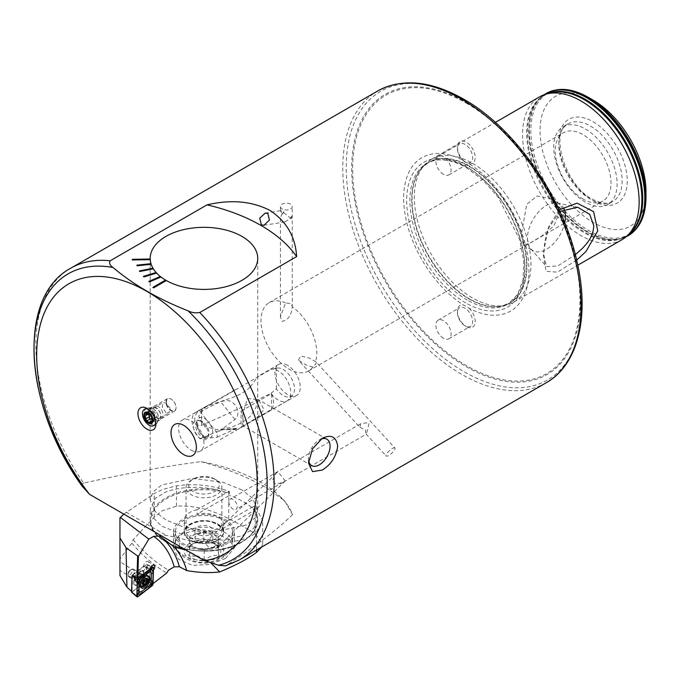 <?xml version="1.0" encoding="UTF-8"?>
<svg xmlns="http://www.w3.org/2000/svg" width="680" height="680" viewBox="0 0 680 680"><rect width="100%" height="100%" fill="white"/><g stroke="black" fill="none" stroke-linecap="round" stroke-linejoin="round"><path stroke-width="0.51" stroke-dasharray="3.4 2.55" d="M576.674 260.134L557.379 272.17L546.031 271.277L543.201 253.87L548.428 227.273L559.104 209.899M559.818 211.446L548.505 228.37C544.561 239.751 544.178 246.058 543.796 254.72L546.448 266.56L557.719 265.982L575.331 254.702M282.157 213.341L280.423 218.144L282.157 221.552L284.894 221.969L290.522 218.169L282.157 211.268L280.423 210.876L282.157 213.341L283.662 211.658L282.837 214.047L282.157 213.341M290.522 204.153A5.916 3.417 0 0 0 284.078 203.405A5.916 3.417 0 0 0 280.423 206.567A5.916 3.417 0 0 0 282.157 208.981A5.916 3.417 0 0 0 288.6 209.72A5.916 3.417 0 0 0 292.255 206.567A5.916 3.417 0 0 0 290.522 204.153M285.549 302.914A39.431 22.763 -120 0 0 269.161 302.659A39.431 22.763 -120 0 0 260.993 320.705A39.431 22.763 -120 0 0 288.873 368.993A39.431 22.763 -120 0 0 308.584 370.949A39.431 22.763 -120 0 0 312.808 367.132C316.115 364.319 317.016 362.5 315.512 361.675A39.431 22.763 -120 0 0 316.752 352.903A39.431 22.763 -120 0 0 292.196 306.756C291.567 315.146 288.218 320.025 282.157 321.394L280.423 316.897L285.549 302.914L290.522 303.654L292.255 306.255L292.255 206.567M394.893 448.001A5.916 1.734 137.5 0 0 392.232 448.562A5.916 1.734 137.5 0 0 387.549 452.625A5.916 1.734 137.5 0 0 386.172 455.991A5.916 1.734 137.5 0 0 388.832 455.421A5.916 1.734 137.5 0 0 393.524 451.358A5.916 1.734 137.5 0 0 394.893 448.001L316.064 361.955L309.315 358.062L300.798 355.988L298.367 360.145L359.975 427.388L360.519 423.852L365.678 422.875L369.078 423.291L366.435 434.095L365.678 432.531L365.678 430.151L359.975 427.388M312.808 367.132L305.915 364.922L298.367 360.145M165.945 412.607L162.273 407.277L163.098 402.585L165.945 402.942L170 408.043L169.014 412.828L165.945 412.607M156.494 418.064A5.916 3.417 60 0 1 152.626 412.853A5.916 3.417 60 0 1 153.535 408.111A5.916 3.417 60 0 1 156.494 408.408A5.916 3.417 60 0 1 160.352 413.618A5.916 3.417 60 0 1 159.452 418.353A5.916 3.417 60 0 1 156.494 418.064M155.805 419.773A7.531 4.344 60 0 1 150.883 413.142A7.531 4.344 60 0 1 152.04 407.107A7.531 4.344 60 0 1 155.805 407.481A7.531 4.344 60 0 1 160.726 414.12A7.531 4.344 60 0 1 159.57 420.147A7.531 4.344 60 0 1 155.805 419.773M153.272 421.234A7.531 4.344 60 0 1 148.351 414.604A7.531 4.344 60 0 1 149.506 408.57A7.531 4.344 60 0 1 151.368 408.255A7.531 4.344 60 0 1 153.272 408.944A7.531 4.344 60 0 1 158.244 420.155A7.531 4.344 60 0 1 157.037 421.608A7.531 4.344 60 0 1 153.272 421.234M285.209 480.93L278.086 471.877L277.601 472.013L276.139 473.314L272.161 480.777L275.961 484.33L282.957 482.29L366.435 434.095M233.044 499.452A5.916 3.417 -120 0 0 230.087 499.154A5.916 3.417 -120 0 0 229.185 503.897A5.916 3.417 -120 0 0 233.044 509.108A5.916 3.417 -120 0 0 236.002 509.396A5.916 3.417 -120 0 0 236.912 504.662A5.916 3.417 -120 0 0 233.044 499.452M217.285 547.332L218 546.847L214.013 542.657L205.581 542.665L204.867 543.159L208.853 547.34L217.285 547.332M247.393 398.463L258.459 399.695L264.036 409.522L255.654 419.118L243.227 426.088L242.769 414.511L247.393 398.463M308.661 460.564A15.232 8.797 -60 0 1 308.516 458.626A15.232 8.797 -60 0 1 319.286 439.969A15.232 8.797 -60 0 1 320.697 439.263M319.286 439.969L322.295 438.235M287.606 365.339A17.927 10.345 -120 0 0 278.647 364.454A17.927 10.345 -120 0 0 275.893 378.811A17.927 10.345 -120 0 0 287.606 394.604A17.927 10.345 -120 0 0 296.565 395.497A17.927 10.345 -120 0 0 299.31 381.131A17.927 10.345 -120 0 0 287.606 365.339M165.537 280.083A53.771 31.042 0 0 0 165.563 280.092L152.889 287.411M160.327 276.497A53.771 31.042 0 0 0 160.344 276.522L148.801 281.426M156.119 272.501L156.119 272.527A53.771 31.042 0 0 0 156.119 272.527L143.42 276.377M152.975 268.218A53.771 31.042 0 0 1 152.957 268.192L139.425 270.929M150.994 263.653L150.994 263.687A53.771 31.042 0 0 0 150.994 263.687L136.884 265.183M150.212 259.029A53.771 31.042 0 0 1 150.203 259.003L132.294 259.352M241.978 489.974L223.023 482.281L192.465 478.397L161.627 484.993L152.906 492.108L150.195 500.055L155.448 511.793L165.945 519.971L184.9 527.654L215.466 531.548L246.296 524.952L255.017 517.837L257.728 509.889L252.484 498.151L241.978 489.974M266.016 487.56L284.478 500.692L292.545 514.59A112.914 54.188 7.2 0 0 279.633 496.094A112.914 54.188 7.2 0 0 260.993 482.477A112.914 54.188 7.2 0 0 200.846 461.644C225.548 468.223 247.265 476.858 266.016 487.56M443.488 174.369A10.752 6.205 60 0 1 436.458 164.892A10.752 6.205 60 0 1 438.107 156.281A10.752 6.205 60 0 1 443.488 156.808A10.752 6.205 60 0 1 450.508 166.285A10.752 6.205 60 0 1 448.86 174.905A10.752 6.205 60 0 1 443.488 174.369M465.026 161.933A10.752 6.205 60 0 1 457.427 148.758A10.752 6.205 60 0 1 459.654 143.837A10.752 6.205 60 0 1 465.026 144.373A10.752 6.205 60 0 1 472.056 153.85A10.752 6.205 60 0 1 470.407 162.46A10.752 6.205 60 0 1 465.026 161.933L469.175 163.769A88.587 51.145 60 0 1 528.938 270.538A88.587 51.145 60 0 1 469.175 308.286L463.42 304.963A88.587 51.145 60 0 1 403.656 198.203A88.587 51.145 60 0 1 463.42 160.454L466.225 162.622M469.175 163.769A12.546 7.242 -120 0 0 475.048 155.788A12.546 7.242 -120 0 0 466.293 142.18A12.546 7.242 -120 0 0 457.427 147.296A12.546 7.242 -120 0 0 463.42 160.454M443.488 338.266A10.752 6.205 60 0 1 436.458 328.788A10.752 6.205 60 0 1 438.107 320.178A10.752 6.205 60 0 1 443.488 320.705A10.752 6.205 60 0 1 450.508 330.183A10.752 6.205 60 0 1 448.86 338.801A10.752 6.205 60 0 1 443.488 338.266M469.175 308.286A12.546 7.242 60 0 1 475.048 323.051A12.546 7.242 60 0 1 466.293 326.561L465.026 325.83A10.752 6.205 60 0 1 457.427 312.655A10.752 6.205 60 0 1 459.654 307.734A10.752 6.205 60 0 1 465.026 308.269A10.752 6.205 60 0 1 472.056 317.747A10.752 6.205 60 0 1 470.407 326.366A10.752 6.205 60 0 1 465.026 325.83L466.293 326.561A12.546 7.242 60 0 1 457.427 311.194A12.546 7.242 60 0 1 463.42 304.963M564.009 208.862A26.885 15.521 120 0 0 559.878 204.085A26.885 15.521 120 0 0 557.082 203.04A26.885 15.521 120 0 0 537.523 213.129A26.885 15.521 120 0 0 527.425 238.349A26.885 15.521 120 0 0 530.689 248.761A26.885 15.521 120 0 0 532.992 250.648A26.885 15.521 120 0 0 564.723 222.81M521.296 234.804L523.413 245.123L529.312 243.449L541.51 236.215L553.885 225.887L559.317 212.857L556.801 204.578L550.29 198.56L537.081 195.993L526.736 204.289L521.296 234.804M646 191.785A74.919 43.257 60 0 1 593.028 222.369A74.919 43.257 60 0 1 540.056 130.619A74.919 43.257 60 0 1 593.028 100.036M585.42 202.172A44.803 25.866 60 0 1 556.155 162.69A44.803 25.866 60 0 1 563.023 126.786A44.803 25.866 60 0 1 585.42 129.005A44.803 25.866 60 0 1 614.694 168.487A44.803 25.866 60 0 1 607.827 204.391A44.803 25.866 60 0 1 585.42 202.172M583.134 199.104A39.431 22.763 60 0 1 557.379 164.356A39.431 22.763 60 0 1 563.423 132.761A39.431 22.763 60 0 1 583.134 134.716A39.431 22.763 60 0 1 608.898 169.464A39.431 22.763 60 0 1 602.854 201.059A39.431 22.763 60 0 1 583.134 199.104M472.634 163.395A82.441 47.6 60 0 1 526.49 236.045A82.441 47.6 60 0 1 513.851 302.107A82.441 47.6 60 0 1 505.3 305.328A82.441 47.6 60 0 1 472.634 298.027A82.441 47.6 60 0 1 421.141 232.543A82.441 47.6 60 0 1 424.346 165.112A82.441 47.6 60 0 1 431.409 159.316A82.441 47.6 60 0 1 472.634 163.395M622.081 239.624A82.441 47.6 60 0 1 580.865 235.543A82.441 47.6 60 0 1 527 162.894A82.441 47.6 60 0 1 539.639 96.823M225.344 565.879L226.296 565.462A168.47 97.266 -120 0 0 239.215 560.005M250.452 386.793L257.728 376.644L257.728 395.003L256.037 407.422L250.452 416.058C245.642 420.699 239.156 424.447 230.979 427.295L217.787 429.76L204.663 426.53L198.636 416.16L205.81 406.504L230.979 398.029C239.156 395.344 245.642 391.595 250.452 386.793M292.545 514.59C277.67 529.278 255.587 546.244 226.296 565.462M70.746 268.2A168.47 97.266 -120 0 0 83.674 483.123C128.749 473.008 167.807 465.851 200.846 461.644M83.674 483.123C81.396 483.973 81.047 485.197 82.62 486.778M291.609 216.248L290.522 218.169L291.108 218.824L291.609 216.248A5.916 4.378 81.1 0 1 291.108 218.824M282.837 214.047A5.916 4.378 81.1 0 1 283.662 211.658M191.293 450.211A17.927 10.345 -120 0 0 200.251 451.103A17.927 10.345 -120 0 0 202.997 436.738A17.927 10.345 -120 0 0 191.293 420.945A17.927 10.345 -120 0 0 182.325 420.061A17.927 10.345 -120 0 0 179.579 434.418A17.927 10.345 -120 0 0 191.293 450.211M271.031 393.329L276.361 388.841A15.912 9.188 -120 0 0 283.22 395.497A15.912 9.188 -120 0 0 292.545 395.165A15.912 9.188 -120 0 0 293.165 382.151A15.912 9.188 -120 0 0 283.22 369.512A15.912 9.188 -120 0 0 276.922 368.101A15.912 9.188 -120 0 0 276.361 368.245L271.031 369.3L201.552 409.522C192.499 412.786 192.482 427.082 201.552 425.349C219.997 417.384 243.159 406.716 271.031 393.329A17.833 10.293 -120 0 0 278.154 399.993A17.833 10.293 -120 0 0 287.07 400.868A17.833 10.293 -120 0 0 288.6 399.619A17.833 10.293 -120 0 0 289.289 385.033A17.833 10.293 -120 0 0 278.154 370.872A17.833 10.293 -120 0 0 271.091 369.291A17.833 10.293 -120 0 0 271.031 369.3M200.846 421.277A10.752 6.205 -120 0 0 198.135 420.291A10.752 6.205 -120 0 0 193.367 427.337A10.752 6.205 -120 0 0 200.846 438.838A10.752 6.205 -120 0 0 203.77 439.85L205.47 439.705A10.752 6.205 -120 0 0 207.952 437.291A10.752 6.205 -120 0 0 205.47 425.748L203.77 423.64A10.752 6.205 -120 0 0 200.846 421.277M200.056 411.655L217.115 432.879L234.949 419.483C241.859 413.746 235.603 400.724 226.967 400.426L220.55 401.565L200.056 411.655A17.833 10.293 -120 0 0 195.738 412.42A17.833 10.293 -120 0 0 200.056 438.77L217.115 437.248A17.833 10.293 -120 0 0 217.115 432.879M217.115 437.248L236.776 428.281L237.286 429.615L223.346 429.479L220.55 430.125L200.056 438.77M241.085 411.128L271.499 393.567A17.833 10.293 60 0 1 271.499 409.411L241.085 426.964A17.833 10.293 -120 0 0 241.085 411.128L241.085 426.964M205.47 439.705L203.77 439.85M203.77 423.64L205.47 425.748M276.361 388.841L276.361 368.245M271.499 409.411L271.499 393.567M147.815 413.296L147.815 413.296A1.198 0.697 60 0 1 148.002 412.326A1.198 0.697 60 0 1 148.52 412.344A2.099 1.216 -120 0 0 149.421 412.369A2.099 1.216 -120 0 0 149.838 411.12A1.198 0.697 60 0 1 150.076 410.405A1.198 0.697 60 0 1 151.359 411.273A2.099 1.216 -120 0 0 153.51 412.837A1.198 0.697 60 0 1 154.564 413.431A1.198 0.697 60 0 1 154.819 414.757A2.099 1.216 -120 0 0 154.802 416.109A2.099 1.216 -120 0 0 155.652 417.546A1.198 0.697 60 0 1 155.95 419.33A1.198 0.697 60 0 1 155.431 419.313A2.099 1.216 -120 0 0 154.53 419.288A2.099 1.216 -120 0 0 154.113 420.537A1.198 0.697 60 0 1 153.875 421.251A1.198 0.697 60 0 1 152.592 420.401M162.749 412.794A7.165 4.139 -120 0 0 154.479 406.113A7.165 4.139 -120 0 0 153.493 407.159A7.165 4.139 -120 0 0 153.374 411.859A7.165 4.139 -120 0 0 160.25 418.872A7.165 4.139 -120 0 0 161.644 418.531A7.165 4.139 -120 0 0 162.749 412.794M166.303 404.396A7.165 4.139 -120 0 0 174.573 411.069A7.165 4.139 -120 0 0 176.06 407.787A7.165 4.139 -120 0 0 175.678 405.331A7.165 4.139 -120 0 0 170.986 399.007A7.165 4.139 -120 0 0 167.407 398.65A7.165 4.139 -120 0 0 166.303 404.396M166.795 404.269A6.808 3.935 -120 0 0 172.176 410.712A6.808 3.935 -120 0 0 176.06 407.499A6.808 3.935 -120 0 0 175.695 405.161A6.808 3.935 -120 0 0 171.241 399.151A6.808 3.935 -120 0 0 166.795 404.269M155.762 421.931A9.409 5.431 -120 0 0 155.278 418.098A9.409 5.431 -120 0 0 148.589 409.513M146.26 408.272A9.409 5.431 -120 0 0 144.815 415.803A9.409 5.431 -120 0 0 155.669 424.575M155.907 424.422A9.409 5.431 -120 0 0 157.182 422.756A9.409 5.431 -120 0 0 157.114 417.036A9.409 5.431 -120 0 0 148.589 407.873A9.409 5.431 -120 0 0 146.506 408.144M196.613 533.774A14.34 8.279 180 0 1 210.953 533.656L218.178 535.985L218.416 545.538L204.204 550.443L196.979 548.114A14.34 8.279 180 0 1 189.626 541A14.34 8.279 180 0 1 196.613 533.774L203.719 531.327L210.953 533.656A14.34 8.279 180 0 1 218.297 540.762A14.34 8.279 180 0 1 211.31 547.986A14.34 8.279 180 0 1 196.979 548.114L189.745 545.785L189.507 536.222L196.613 533.774M199.597 542.759A8.959 5.176 180 0 1 194.998 538.245A8.959 5.176 180 0 1 208.327 533.723A8.959 5.176 180 0 1 212.925 538.245A8.959 5.176 180 0 1 199.597 542.759M199.597 535.16A8.959 5.176 180 0 1 194.998 530.638A8.959 5.176 180 0 1 208.327 526.125A8.959 5.176 180 0 1 212.925 530.638A8.959 5.176 180 0 1 199.597 535.16M211.386 477.598A15.232 8.797 180 0 1 214.736 479.052A15.232 8.797 180 0 1 216.112 490.577A15.232 8.797 180 0 1 196.537 492.958A15.232 8.797 180 0 1 193.188 479.052A15.232 8.797 180 0 1 211.386 477.598M212.695 478.431A17.927 10.345 180 0 1 216.639 480.156A17.927 10.345 180 0 1 221.884 487.466A17.927 10.345 180 0 1 195.228 496.502A17.927 10.345 180 0 1 186.04 487.466A17.927 10.345 180 0 1 191.293 480.156A17.927 10.345 180 0 1 212.695 478.431M217.94 517.641A28.679 16.558 180 0 1 232.636 532.1A28.679 16.558 180 0 1 189.992 546.558A28.679 16.558 180 0 1 175.287 532.1A28.679 16.558 180 0 1 217.94 517.641M217.94 529.354A28.679 16.558 180 0 1 232.636 543.813A28.679 16.558 180 0 1 231.795 547.791A28.679 16.558 180 0 1 189.992 558.263A28.679 16.558 180 0 1 176.129 547.791A28.679 16.558 180 0 1 175.287 543.813A28.679 16.558 180 0 1 217.94 529.354M213.571 541.187A19.712 11.382 180 0 1 221.178 556.673A19.712 11.382 180 0 1 194.352 561.068A19.712 11.382 180 0 1 186.745 545.581A19.712 11.382 180 0 1 213.571 541.187M189.507 546.227L189.745 555.789L196.979 556.308L204.204 560.447C208.905 556.469 213.639 554.829 218.416 555.543L218.178 545.989L210.953 541.85L203.719 541.331L193.502 543.405L189.507 546.227L189.507 536.222M195.755 559.623A16.847 9.724 180 0 1 192.049 544.246A16.847 9.724 180 0 1 212.168 542.631A16.847 9.724 180 0 1 215.874 544.246A16.847 9.724 180 0 1 217.405 556.988A16.847 9.724 180 0 1 195.755 559.623M189.745 545.785L189.745 555.789M204.204 550.443L204.204 560.447M218.416 545.538L218.416 555.543M218.178 535.985L218.178 545.989M203.719 531.327L203.719 541.331M146.072 567.468A3.587 1.998 121.7 0 0 148.461 564.366A3.587 1.998 121.7 0 0 148.044 561.544A3.587 1.998 121.7 0 0 146.251 561.714A3.587 1.998 121.7 0 0 143.862 564.817A3.587 1.998 121.7 0 0 144.279 567.638A3.587 1.998 121.7 0 0 146.072 567.468M153.442 570.095A3.587 1.998 -58.3 0 1 153.144 570.427L147.024 567.188A3.587 1.998 121.7 0 1 146.379 567.656A3.587 1.998 121.7 0 1 144.585 567.825A3.587 1.998 121.7 0 1 143.947 565.998L132.575 574.787M138.431 581.442A4.837 2.694 121.7 0 0 141.967 575.713A4.837 2.694 121.7 0 0 138.898 573.554A4.837 2.694 121.7 0 0 138.669 573.682A4.837 2.694 121.7 0 0 135.124 579.666A4.837 2.694 121.7 0 0 138.431 581.442M137.641 579.998A3.672 2.049 121.7 0 0 140.089 576.818A3.672 2.049 121.7 0 0 139.663 573.928A3.672 2.049 121.7 0 0 137.998 574.013A3.672 2.049 121.7 0 0 137.819 574.107A3.672 2.049 121.7 0 0 135.133 578.654A3.672 2.049 121.7 0 0 135.796 580.176A3.672 2.049 121.7 0 0 137.641 579.998M119.96 569.083L119.96 563.074L119.96 570.401L135.796 580.176M139.663 573.928L119.96 561.756L119.96 563.074M133.773 583.177A3.587 1.998 121.7 0 0 134.428 584.766A3.587 1.998 121.7 0 0 136.221 584.587A3.587 1.998 121.7 0 0 136.663 584.29L140.998 580.941A3.587 1.998 121.7 0 0 143.174 576.904L143.327 571.939A3.587 1.998 121.7 0 0 142.681 570.358A3.587 1.998 121.7 0 0 140.445 570.826L136.111 574.175A3.587 1.998 121.7 0 0 133.926 578.221L133.773 583.177L134.53 583.644A3.587 1.998 -58.3 0 0 135.184 585.233L134.428 584.766M136.663 584.29L137.419 584.758A3.587 1.998 -58.3 0 1 136.977 585.055A3.587 1.998 -58.3 0 1 135.184 585.233M197.098 509.728A19.712 11.382 0 0 0 190.026 512.346A19.712 11.382 0 0 0 184.246 520.395A19.712 11.382 0 0 0 196.418 530.91A19.712 11.382 0 0 0 217.906 528.445A19.712 11.382 0 0 0 222.445 524.356L252.076 507.229L256.292 512.669L257.728 518.814L253.547 528.538L241.978 535.848L223.023 540.064L192.465 538.365L161.627 526.125L152.906 517.42L150.195 508.98L155.448 498.202L165.945 491.946C180.285 486.736 197.081 485.954 216.325 489.6L226.729 492.6L197.098 509.728L197.098 514.114A19.712 11.382 0 0 1 223.677 524.781A19.712 11.382 0 0 1 222.445 528.751L222.445 524.356M217.906 540.149A19.712 11.382 0 0 0 223.677 532.1A19.712 11.382 0 0 0 211.506 521.586A19.712 11.382 0 0 0 190.026 524.05A19.712 11.382 0 0 0 184.246 532.1A19.712 11.382 0 0 0 196.418 542.615A19.712 11.382 0 0 0 217.906 540.149M225.505 544.544A30.464 17.587 0 0 0 234.43 532.1A30.464 17.587 0 0 0 215.619 515.848A30.464 17.587 0 0 0 182.418 519.664A30.464 17.587 0 0 0 173.494 532.1A30.464 17.587 0 0 0 192.304 548.352A30.464 17.587 0 0 0 225.505 544.544M225.505 558.501L234.43 547.885L229.313 539.767L215.585 532.882L198.042 529.941L182.418 533.63L175.797 539.894L173.494 547.885L178.611 559.283L192.329 565.403L209.873 564.451L225.505 558.501M261.673 547.034L262.65 543.711L255.161 534.012C248.608 529.439 239.81 524.356 228.76 518.772C211.506 509.524 194.072 505.317 176.469 506.158L162.019 510.875L154.207 517.131L133.135 539.682L131.827 543.226L119.96 558.875L119.96 517.931M123.819 514.123L154.207 493.646L162.019 489.677L176.469 485.835C194.131 483.318 211.565 485.129 228.76 491.283L229.424 491.538L229.424 495.456L197.098 514.114M119.96 558.875L119.96 575.527M222.445 528.751L254.77 510.085A75.097 43.358 0 0 0 229.424 495.456M254.77 510.085L254.77 506.166L255.161 506.523L262.65 520.514L256.53 532.058C245.454 543.788 204.213 546.899 179.367 537.88L166.447 535.449A28.679 16.558 0 0 0 161.398 535.814M186.184 550.129L210.74 562.734M126.064 512.134L166.447 535.449M254.77 506.166L252.076 507.229M226.729 492.6L229.424 491.538M153.144 570.427L153.025 583.627M152.728 583.856L149.625 582.462A113.458 65.501 60 0 1 146.617 580.533L147.024 567.188M132.557 575.221L132.047 591.787L146.617 580.533M132.047 591.787L131.563 591.37M131.827 543.226A109.888 63.444 -120 0 0 166.77 573.01M133.135 539.682A107.534 62.084 -120 0 0 168.495 570.163M149.625 582.462L150.042 569.049M143.947 565.998L146.965 567.86L135.218 576.938M146.965 567.86L149.795 569.135M143.174 576.904L143.939 577.371L144.092 572.415L143.327 571.939M143.939 577.371A3.587 1.998 -58.3 0 1 141.755 581.409L140.998 580.941M137.419 584.758L141.755 581.409M133.926 578.221L134.682 578.688L134.53 583.644M134.682 578.688A3.587 1.998 -58.3 0 1 136.867 574.651L136.111 574.175M140.445 570.826L141.202 571.302L136.867 574.651M141.202 571.302A3.587 1.998 -58.3 0 1 143.438 570.826A3.587 1.998 -58.3 0 1 144.092 572.415M135.592 580.388A5.015 2.796 121.7 0 0 136.501 582.615A5.015 2.796 121.7 0 0 140.361 581.307A5.015 2.796 121.7 0 0 142.69 576.292A5.015 2.796 121.7 0 0 141.78 574.073A5.015 2.796 121.7 0 0 137.93 575.382A5.015 2.796 121.7 0 0 135.592 580.388M131.767 592.237L146.243 580.813L146.659 564.442L132.838 575.008M143.378 582.292A1.292 0.722 121.7 0 0 143.097 582.819L142.094 583.219A1.292 0.722 121.7 0 0 141.865 582.709A1.292 0.722 121.7 0 0 141.143 582.819L140.683 582.913L140.803 581.952A1.292 0.722 121.7 0 0 141.1 580.346L141.763 579.071A1.292 0.722 121.7 0 0 143.021 577.873L145.222 579.241M143.021 577.873L144.024 577.465A1.292 0.722 121.7 0 0 144.262 577.983A1.292 0.722 121.7 0 0 144.984 577.873L147.186 579.241M141.1 580.346L143.302 581.706M140.989 581.23A4.479 2.499 121.7 0 0 143.182 576.274A4.479 2.499 121.7 0 0 142.375 574.659A4.479 2.499 121.7 0 0 139.052 575.705A4.479 2.499 121.7 0 0 137.666 582.284A4.479 2.499 121.7 0 0 139.476 582.275A4.479 2.499 121.7 0 0 140.989 581.23M130.373 570.35A4.479 2.499 121.7 0 0 128.171 575.059A4.479 2.499 121.7 0 0 128.987 576.92A4.479 2.499 121.7 0 0 132.311 575.866A4.479 2.499 121.7 0 0 133.696 569.296A4.479 2.499 121.7 0 0 131.673 569.398A4.479 2.499 121.7 0 0 130.373 570.35M129.54 570.656A2.78 1.547 121.7 0 0 128.18 573.571A2.78 1.547 121.7 0 0 130.747 574.082A2.78 1.547 121.7 0 0 132.099 570.937A2.78 1.547 121.7 0 0 130.339 570.069A2.78 1.547 121.7 0 0 129.54 570.656M141.746 576.589A6.095 3.392 121.7 0 0 138.992 584.435A6.095 3.392 121.7 0 0 139.859 585.531A6.095 3.392 121.7 0 0 144.381 584.103A6.095 3.392 121.7 0 0 146.26 575.161A6.095 3.392 121.7 0 0 144.899 574.872A6.095 3.392 121.7 0 0 141.746 576.589M146.922 575.917A6.095 3.392 121.7 0 0 143.454 577.643A6.095 3.392 121.7 0 0 140.505 583.355M141.143 582.819L142.826 583.856M144.984 577.873L145.435 577.779L145.325 578.74A1.292 0.722 121.7 0 0 144.882 579.751M628.303 234.77A81.507 47.056 60 0 1 618.97 239.181A81.507 47.056 60 0 1 585.097 232.33A81.507 47.056 60 0 1 533.749 166.353A81.507 47.056 60 0 1 538.466 99.747A81.507 47.056 60 0 1 546.958 93.865M646 197.123A81.456 47.03 60 0 1 588.404 230.375A81.456 47.03 60 0 1 530.808 130.619A81.456 47.03 60 0 1 588.404 97.359M593.028 121.694A48.39 27.939 60 0 1 627.24 180.956A48.39 27.939 60 0 1 593.028 200.71A48.39 27.939 60 0 1 558.807 141.448A48.39 27.939 60 0 1 593.028 121.694M590.495 126.081A44.803 25.866 60 0 1 619.76 165.563A44.803 25.866 60 0 1 612.892 201.467A44.803 25.866 60 0 1 590.495 199.248A44.803 25.866 60 0 1 561.221 159.766A44.803 25.866 60 0 1 568.089 123.862A44.803 25.866 60 0 1 590.495 126.081M546.142 382.806A168.47 97.266 60 0 1 461.907 374.459A168.47 97.266 60 0 1 351.849 225.998A168.47 97.266 60 0 1 377.672 91.001M464.1 99.543A166.677 96.228 60 0 1 581.961 303.679A166.677 96.228 60 0 1 464.1 371.73A166.677 96.228 60 0 1 346.239 167.594A166.677 96.228 60 0 1 464.1 99.543M466.089 102.374A161.797 93.415 60 0 1 580.499 300.543A161.797 93.415 60 0 1 466.089 366.596A161.797 93.415 60 0 1 351.679 168.436A161.797 93.415 60 0 1 466.089 102.374M466.293 103.139A160.726 92.794 60 0 1 579.946 299.982A160.726 92.794 60 0 1 466.293 365.602A160.726 92.794 60 0 1 352.648 168.75A160.726 92.794 60 0 1 466.293 103.139M465.8 302.94A83.64 48.288 60 0 1 406.666 200.506A83.64 48.288 60 0 1 465.8 166.362A83.64 48.288 60 0 1 524.943 268.796A83.64 48.288 60 0 1 465.8 302.94M467.313 300.075A81.192 46.877 60 0 1 414.273 228.531A81.192 46.877 60 0 1 426.717 163.472A81.192 46.877 60 0 1 467.313 167.493A81.192 46.877 60 0 1 520.344 239.037A81.192 46.877 60 0 1 507.9 304.096A81.192 46.877 60 0 1 467.313 300.075M469.123 166.447A81.192 46.877 60 0 1 522.163 237.992A81.192 46.877 60 0 1 509.719 303.05A81.192 46.877 60 0 1 469.123 299.03A81.192 46.877 60 0 1 416.083 227.486A81.192 46.877 60 0 1 428.527 162.427A81.192 46.877 60 0 1 469.123 166.447M469.514 298.86A81.26 46.92 60 0 1 418.761 234.32A81.26 46.92 60 0 1 421.923 167.858A81.26 46.92 60 0 1 469.514 166.158A81.26 46.92 60 0 1 524.45 244.783A81.26 46.92 60 0 1 501.712 306.06A81.26 46.92 60 0 1 469.514 298.86M626.229 236.691A82.034 47.362 60 0 1 620.865 238.68L618.97 239.181L625.379 236.564L630.292 232.866A81.49 47.047 60 0 1 584.273 232.798A81.49 47.047 60 0 1 529.626 155.814A81.49 47.047 60 0 1 549.593 93.092L543.94 95.497L538.466 99.747L539.843 98.353A82.034 47.362 60 0 1 544.255 94.698M620.865 238.68A82.034 47.362 60 0 1 586.781 231.786A82.034 47.362 60 0 1 535.101 165.385A82.034 47.362 60 0 1 539.843 98.353L544.153 94.741A82.084 47.396 60 0 0 534.029 161.075A82.084 47.396 60 0 0 587.112 231.642A82.084 47.396 60 0 0 626.161 236.75L620.865 238.68M628.26 235.645A82.084 47.396 60 0 1 587.325 231.514A82.084 47.396 60 0 1 533.732 159.281A82.084 47.396 60 0 1 546.176 93.466M202.368 421.413A9.511 5.491 -120 0 0 199.971 420.546A9.511 5.491 -120 0 0 195.755 426.776A9.511 5.491 -120 0 0 202.368 436.951A9.511 5.491 -120 0 0 208.649 435.583A9.511 5.491 -120 0 0 202.368 421.413M207.162 420.495A11.373 6.571 -120 0 0 204.655 418.582A11.373 6.571 -120 0 0 196.605 423.224A11.373 6.571 -120 0 0 204.655 437.155A11.373 6.571 -120 0 0 207.162 438.141M210.01 437.886A11.373 6.571 -120 0 0 210.01 424.039M201.552 425.349L201.552 409.522M234.949 428.842L220.55 430.125M234.949 419.483L220.55 401.565M148.504 414.545A7.446 4.301 -120 0 0 153.442 421.158A7.446 4.301 -120 0 0 158.287 420.045A7.446 4.301 -120 0 0 158.236 415.523A7.446 4.301 -120 0 0 151.487 408.272A7.446 4.301 -120 0 0 148.504 414.545M154.819 414.757L151.368 416.755M148.52 412.344L145.061 414.341M149.838 411.12L147.28 412.599M151.359 411.273L149.421 412.369M153.51 412.837L150.059 414.834M155.652 417.546L152.201 419.534M155.431 419.313L152.643 420.928M154.113 420.537L150.662 422.526M212.695 521.891A17.927 10.345 180 0 1 221.884 530.935A17.927 10.345 180 0 1 195.228 539.971A17.927 10.345 180 0 1 186.04 530.935A17.927 10.345 180 0 1 212.695 521.891M194.531 541.858A19.354 11.178 180 0 1 187.059 526.66A19.354 11.178 180 0 1 213.393 522.342A19.354 11.178 180 0 1 220.864 537.548A19.354 11.178 180 0 1 194.531 541.858M216.325 489.6A53.771 31.042 0 0 0 165.945 497.862A53.771 31.042 0 0 0 150.195 519.809A53.771 31.042 0 0 0 183.387 548.488A53.771 31.042 0 0 0 241.978 541.756A53.771 31.042 0 0 0 257.728 519.809A53.771 31.042 0 0 0 256.292 512.669M226.593 492.694A53.048 30.625 0 0 0 166.447 498.738A53.048 30.625 0 0 0 166.447 542.053A53.048 30.625 0 0 0 241.476 542.053A53.048 30.625 0 0 0 251.94 507.331M176.469 506.158L176.469 485.835M154.207 517.131L154.207 493.646M228.76 518.772L228.76 491.283M255.161 534.012L255.161 506.523M256.53 550.01L256.53 532.058M179.367 546.193L179.367 537.88M136.722 581.086A5.015 2.796 121.7 0 0 137.632 583.312A5.015 2.796 121.7 0 0 141.482 582.004A5.015 2.796 121.7 0 0 143.82 576.988A5.015 2.796 121.7 0 0 142.91 574.77A5.015 2.796 121.7 0 0 139.052 576.079A5.015 2.796 121.7 0 0 136.722 581.086M141.491 586.534A6.664 3.715 121.7 0 0 147.611 577.94A6.664 3.715 121.7 0 0 142.919 575.399A6.664 3.715 121.7 0 0 138.202 583.04A6.664 3.715 121.7 0 0 138.184 583.38A6.664 3.715 121.7 0 0 140.547 586.662M147.688 575.866A6.902 3.842 121.7 0 0 146.897 575.025A6.902 3.842 121.7 0 0 141.601 576.818A6.902 3.842 121.7 0 0 138.388 583.712A6.902 3.842 121.7 0 0 139.647 586.763A6.902 3.842 121.7 0 0 140.751 587.095M142.231 586.84A6.902 3.842 121.7 0 0 148.147 578.077A6.902 3.842 121.7 0 0 147.823 576.121M146.005 581.255L152.142 585.726M146.243 580.813L153.008 584.111M131.852 592.187L137.989 596.666M135.116 576.861L137.955 578.281M146.43 564.502L150.918 566.755M146.744 564.621L153.51 567.919M139.978 576.342A4.344 2.414 121.7 0 0 138.014 581.935A4.344 2.414 121.7 0 0 141.856 581.697A4.344 2.414 121.7 0 0 143.981 577.354A4.344 2.414 121.7 0 0 142.222 575.127A4.344 2.414 121.7 0 0 139.978 576.342M142.094 583.219L144.305 584.587M140.803 581.952L143.012 583.312M141.763 579.071L143.973 580.439M144.024 577.465L145.834 578.587M280.423 316.897L280.423 218.144M280.423 210.876L280.423 206.567M153.535 408.111L163.098 402.585M149.506 408.57L152.04 407.107M151.368 408.255L143.726 407.209M360.519 423.852L230.087 499.154M285.2 480.998L218 546.847M326.901 439.212L258.459 399.695M150.195 500.055L150.195 258.366M279.633 496.094L284.478 500.692M438.107 156.281L459.654 143.837M457.427 148.758L457.427 147.296M438.107 320.178L459.654 307.734M457.427 312.655L457.427 311.194M523.413 245.123L532.992 250.648M530.689 248.761L546.448 266.56M563.023 126.786L568.089 123.862C549.669 130.543 564.417 185.266 592.28 199.07C605.336 205.862 611.031 202.64 612.892 201.467L607.827 204.391M505.3 305.328L501.712 306.06L509.719 303.05L507.9 304.096L517.505 294.652L523.022 279.879L523.795 260.958L519.639 239.615L498.279 197.336L482.944 180.106L466.233 167.603C450.542 158.907 437.367 157.539 426.717 163.472L428.527 162.427L421.923 167.858L424.346 165.112M513.851 302.107L577.796 265.192M278.647 364.454L257.695 376.541M205.81 406.504L182.325 420.061M265.26 213.078L280.602 210.664M269.161 302.659L563.423 132.761M308.584 370.949L602.854 201.059M263.942 225.258L284.894 221.969M296.565 395.497L255.654 419.118M243.695 426.02L200.251 451.103M431.409 159.316L495.354 122.4M557.082 203.04L577.677 207.238M550.29 198.56L559.878 204.085M448.86 338.801L470.407 326.366M448.86 174.905L470.407 162.46M257.728 509.889L257.728 395.003M257.728 376.644L257.728 258.366M308.516 458.626L308.516 463.021M311.67 465.604L243.227 426.088M276.139 473.314L204.867 543.159M282.957 482.29L236.002 509.396M158.244 420.155L155.32 427.295M157.037 421.608L159.57 420.147M159.452 418.353L169.014 412.828M366.061 434.036L386.172 455.991M198.135 420.291L199.971 420.546L198.518 420.758C197.464 420.045 197.2 422.229 197.727 427.286C199.07 431.341 201.229 434.299 204.204 436.169C206.712 437.07 207.893 437.257 207.74 436.73L208.649 435.583L207.952 437.291M292.545 395.165L288.6 399.619M235.05 389.725L195.738 412.42M287.07 400.868L237.294 429.615M276.922 368.101L271.091 369.291M236.776 428.281L223.346 429.479M157.182 422.756L158.287 420.045L160.25 418.872M148.589 407.873L151.487 408.272L153.493 407.159M174.573 411.069L161.644 418.531M167.407 398.65L154.479 406.113M148.002 412.326L144.475 414.366M150.076 410.405L146.531 412.454M155.95 419.33L152.422 421.362M154.53 419.288L152.601 420.401M153.875 421.251L150.339 423.291M194.998 530.638L194.998 538.245M214.736 479.052L216.639 480.156M221.884 487.466L221.884 530.935C221.111 529.312 223.72 527.459 212.959 522.538C201.119 518.143 184.671 524.875 186.04 530.935L186.04 487.466M232.636 532.1L232.636 543.813M231.795 547.791C222.878 561.51 209.686 566.015 192.21 561.306C181.908 557.736 177.404 551.412 176.129 547.791M193.502 543.405L192.049 544.246M214.498 543.456L215.874 544.246M175.287 532.1L175.287 543.813M193.188 479.052L191.293 480.156M212.925 530.638L212.925 538.245M148.044 561.544L154.131 565.292M137.998 574.013L138.898 573.554M223.677 532.1L223.677 524.781M234.43 547.885L234.43 532.1M257.728 518.814L257.728 519.809C257.482 528.53 252.186 535.959 241.833 542.087C211.021 561.816 147.857 546.831 150.195 519.809L150.195 508.98M262.65 543.711L262.65 520.514M173.494 547.885L173.494 532.1M184.246 532.1L184.246 520.395M143.438 570.826L142.681 570.358M135.133 578.654L135.124 579.666M136.501 582.615L138.244 583.958L138.202 583.04L139.647 586.763L141.542 587.937M148.801 576.198L146.897 575.025L142.919 575.399L143.76 575.025L141.78 574.073M146.659 564.442L151.215 566.406M138.992 584.435L138.014 581.935L139.476 582.275M144.899 574.872L142.222 575.127L143.182 576.274M128.987 576.92L137.666 582.284M128.18 573.571L128.171 575.059M139.859 585.531L140.344 585.828M146.26 575.161L147.398 575.866M130.339 570.069L131.673 569.398M133.696 569.296L142.375 574.659M142.231 583.516L144.492 584.91M141.865 582.709L142.97 583.389M140.683 582.913L142.944 584.307M143.888 577.175L146.149 578.569M144.262 577.983L145.554 578.782M145.435 577.779L147.704 579.182"/><path stroke-width="1.02" d="M559.104 209.899L577.09 203.142L593.589 211.65L597.762 230.869L586.015 251.489L576.674 260.134M575.331 254.702L582.42 248.353C590.716 239.589 593.096 234.277 593.802 225.845L589.755 214.379L577.677 207.238L559.818 211.446M146.931 429.123A12.699 7.336 60 0 1 138.1 415.531A12.699 7.336 60 0 1 143.726 407.209A12.699 7.336 60 0 1 146.931 408.382A12.699 7.336 60 0 1 155.32 427.295A12.699 7.336 60 0 1 146.931 429.123M320.697 439.263A15.232 8.797 -60 0 1 326.901 439.212A15.232 8.797 -60 0 1 329.239 451.418A15.232 8.797 -60 0 1 319.286 464.848A15.232 8.797 -60 0 1 311.67 465.604A15.232 8.797 -60 0 1 308.661 460.564M322.295 470.05C331.219 464.431 336.345 456.475 337.662 446.19C336.337 436.781 331.211 434.129 322.295 438.235L312.528 448.825L308.516 463.021L312.528 471.631L322.295 470.05M153.655 287.827L166.328 280.508A53.771 31.042 180 0 1 165.945 280.287A53.771 31.042 180 0 1 165.563 280.067L152.889 287.385L153.655 287.852L166.328 280.534A53.771 31.042 0 0 0 224.791 286.986A53.771 31.042 0 0 0 257.728 258.366A53.771 31.042 0 0 0 241.978 236.419A53.771 31.042 0 0 0 183.387 229.687A53.771 31.042 0 0 0 150.195 258.366A53.771 31.042 0 0 0 150.203 259.003L132.294 259.326L132.328 259.973L150.237 259.649A53.771 31.042 0 0 0 150.986 263.653L136.884 265.183L137.079 265.795L151.19 264.299A53.771 31.042 0 0 0 152.957 268.192L139.425 270.929L139.774 271.515L153.331 268.804A53.771 31.042 0 0 0 156.094 272.51L143.42 276.377L143.922 276.93L156.621 273.079A53.771 31.042 0 0 0 160.327 276.497M160.981 276.99A53.771 31.042 180 0 1 160.344 276.488L148.801 281.401L149.439 281.894L160.981 277.015A53.771 31.042 0 0 0 165.537 280.083M143.42 276.352L143.922 276.904L156.621 273.079A53.771 31.042 180 0 1 156.119 272.501M139.425 270.895L139.774 271.481L153.331 268.804M153.331 268.778A53.771 31.042 180 0 1 152.975 268.192M136.884 265.157L137.079 265.769L151.19 264.299M151.19 264.265A53.771 31.042 180 0 1 150.994 263.653M132.294 259.326L132.328 259.947L150.237 259.649A53.771 31.042 180 0 1 150.212 259.003M564.723 222.81A26.885 15.521 120 0 0 565.446 216.393A26.885 15.521 120 0 0 564.009 208.862M593.028 100.036L593.028 100.036A74.919 43.257 60 0 1 646 191.785L646 197.123A81.456 47.03 60 0 0 588.404 97.367A81.456 47.03 60 0 1 588.404 97.367L593.028 100.036L588.404 97.367C572.365 88.29 558.322 86.972 546.287 93.406A82.084 47.396 60 0 1 587.325 97.469A82.084 47.396 60 0 1 640.951 169.804A82.084 47.396 60 0 1 628.371 235.577A82.084 47.396 60 0 1 628.26 235.645M495.354 122.4L539.639 96.823A82.441 47.6 60 0 1 545.777 94.206A82.441 47.6 60 0 1 580.865 100.912A82.441 47.6 60 0 1 633.029 168.308A82.441 47.6 60 0 1 627.419 235.611A82.441 47.6 60 0 1 622.081 239.624L577.796 265.192M204.315 560.592A155.924 90.023 -120 0 0 257.193 482.409A155.924 90.023 -120 0 0 146.931 291.44A155.924 90.023 -120 0 0 36.677 355.096A155.924 90.023 -120 0 0 89.556 494.343L204.315 560.592L218.56 565.267L225.344 565.879L239.215 560.005A168.47 97.266 -120 0 0 274.108 482.885A168.47 97.266 -120 0 0 199.784 312.511L296.625 256.598C295.477 236.725 286.51 221.289 269.739 210.298C251.625 201.119 230.715 199.316 207.026 204.867L110.185 260.78A168.47 97.266 -120 0 0 70.746 268.2L377.672 91.001A168.47 97.266 60 0 1 461.907 99.348A168.47 97.266 60 0 1 571.965 247.809A168.47 97.266 60 0 1 546.142 382.806C578.102 364.879 589.798 316.353 577.039 261.732C563.074 197.157 514.828 127.831 463.7 99.169C430.839 80.605 402.161 77.885 377.672 91.001M199.784 312.511C195.602 313.242 191.718 312.69 188.139 310.853C158.372 299.166 133.339 284.716 113.05 267.503C109.862 265.429 108.91 263.185 110.185 260.78M70.746 268.2C15.904 297.508 24.777 407.694 82.237 486.293L89.556 494.343M183.685 425.332A17.927 10.345 -120 0 0 174.726 424.447A17.927 10.345 -120 0 0 171.981 438.812A17.927 10.345 -120 0 0 183.685 454.606A17.927 10.345 -120 0 0 192.644 455.489A17.927 10.345 -120 0 0 195.398 441.133A17.927 10.345 -120 0 0 183.685 425.332A17.927 10.345 -120 0 0 174.726 424.447A17.927 10.345 -120 0 0 171.981 438.812A17.927 10.345 -120 0 0 183.685 454.606A17.927 10.345 -120 0 0 192.644 455.489A17.927 10.345 -120 0 0 195.398 441.133A17.927 10.345 -120 0 0 183.685 425.332M267.877 213.511L265.26 213.078L259.718 218.195L261.35 224.816L263.942 225.258L269.425 220.107L267.877 213.511M296.625 256.598A161.305 93.126 0 0 0 207.026 204.867M152.889 287.385L153.655 287.852M148.801 281.401L149.439 281.928L160.981 277.015M145.928 420.401A6.001 3.468 -120 0 0 150.05 423.351L152.643 420.954L150.926 415.352A6.001 3.468 -120 0 0 146.948 412.437L146.668 412.411A6.001 3.468 -120 0 0 144.245 414.655L144.203 414.978A6.001 3.468 -120 0 0 144.508 417.495A6.001 3.468 -120 0 0 145.758 420.147L150.05 423.351A6.001 3.468 -120 0 0 152.643 420.954A6.001 3.468 -120 0 0 151.096 415.607M144.203 414.978L145.809 417.486L145.758 420.147M152.592 420.401A1.198 0.697 60 0 1 152.583 420.385A2.099 1.216 -120 0 0 150.441 418.82A1.198 0.697 60 0 1 149.115 417.673A1.198 0.697 60 0 1 149.132 416.899A2.099 1.216 -120 0 0 148.299 414.111A1.198 0.697 60 0 1 147.815 413.296M148.589 409.513A9.409 5.431 -120 0 0 146.591 408.918A9.409 5.431 -120 0 0 144.423 409.334A9.409 5.431 -120 0 0 142.978 416.865A9.409 5.431 -120 0 0 151.674 426.054A9.409 5.431 -120 0 0 153.833 425.629A9.409 5.431 -120 0 0 155.762 421.931M150.169 423.759A6.451 3.723 -120 0 0 152.651 418.31A6.451 3.723 -120 0 0 146.693 412.012A6.451 3.723 -120 0 0 144.211 417.46A6.451 3.723 -120 0 0 150.169 423.759M153.833 425.629L155.669 424.575A9.409 5.431 -120 0 0 155.907 424.422M147.28 412.599L146.387 413.117L146.668 412.411L146.072 414.298L145.061 414.341M150.926 415.352L146.948 412.437M150.05 423.351L150.662 422.526M152.601 420.401L151.19 421.217L152.643 420.954M146.506 408.144A9.409 5.431 -120 0 0 146.26 408.272L144.423 409.334M137.743 578.442L138.431 556.333L137.641 556.019L136.944 578.06L137.743 578.442L149.795 569.135A3.587 1.998 -58.3 0 1 152.328 565.471A3.587 1.998 -58.3 0 1 154.131 565.292A3.587 1.998 -58.3 0 1 153.442 570.095M119.96 537.965L119.96 575.527L126.939 587.137L126.021 547.689L119.96 537.965L119.96 517.931L123.819 514.123M210.74 562.734L219.716 571.923C235.926 565.225 248.191 558.713 256.53 552.381L261.673 547.034M161.398 535.814A28.679 16.558 0 0 0 159.74 536.053L174.097 546.907L186.184 550.129M120.232 517.318L148.827 539.146L153.629 536.375L159.74 536.053M152.728 583.856L166.77 573.01L168.495 570.163L174.242 566.84L179.393 566.746L186.745 570.571C198.84 572.688 209.831 573.138 219.716 571.923M174.097 546.907A143.378 79.841 -58.3 0 1 186.745 570.571M148.827 539.146L138.431 556.333M132.047 591.787L126.939 587.137M126.021 547.689L137.641 556.019M136.944 578.06L132.557 575.221M140.293 584.885A6.902 3.842 121.7 0 0 141.542 587.937A6.902 3.842 121.7 0 0 146.846 586.143A6.902 3.842 121.7 0 0 150.05 579.25A6.902 3.842 121.7 0 0 148.801 576.198A6.902 3.842 121.7 0 0 143.497 577.991A6.902 3.842 121.7 0 0 140.293 584.885M148.903 585.947A3.587 1.998 121.7 0 0 151.088 581.91L151.334 573.886A3.587 1.998 121.7 0 0 148.444 572.773L141.431 578.187A3.587 1.998 121.7 0 0 139.256 582.225L139.009 590.248A3.587 1.998 121.7 0 0 141.891 591.362L148.852 586.033L150.535 584.052L151.088 581.91M152.142 585.726A1.436 0.799 121.7 0 0 153.008 584.111L153.51 567.919A1.436 0.799 121.7 0 0 153.195 567.256A1.436 0.799 121.7 0 0 152.354 567.468L138.202 578.408A1.436 0.799 121.7 0 0 137.326 580.023L136.833 596.215A1.436 0.799 121.7 0 0 137.037 596.81A1.436 0.799 121.7 0 0 137.989 596.666L152.142 585.726L151.597 584.698L149.099 587.835L142.086 593.249L137.36 594.77L136.833 596.215L131.767 592.237M132.838 575.008L132.039 575.866L131.546 592.067M150.578 570.766L151.555 568.488L153.161 572.738L152.915 580.762A2.508 1.496 -178.2 0 0 151.138 581.791L151.385 573.767L150.578 570.766L139.111 579.658L138.72 592.722L137.36 594.77L137.029 591.303L137.743 579.079L151.555 568.488L152.354 567.468L150.918 566.755M152.915 580.762L151.597 584.698M138.72 592.722L141.891 591.362M150.535 584.052L151.521 584.392M137.743 579.079L139.111 579.658M142.944 584.307L144.305 584.587L146.566 582.981L147.534 580.108L146.234 578.833L145.605 578.74L143.616 580.678L143.302 581.706L143.012 583.312L144.492 584.91M144.882 579.751A1.292 0.722 121.7 0 0 145.027 580.346L144.356 581.621A1.292 0.722 121.7 0 0 143.633 581.986A1.292 0.722 121.7 0 0 143.378 582.292M140.505 583.355A6.095 3.392 121.7 0 0 140.667 585.395A6.095 3.392 121.7 0 0 141.567 586.585A6.095 3.392 121.7 0 0 146.089 585.157A6.095 3.392 121.7 0 0 148.877 577.405A6.095 3.392 121.7 0 0 147.976 576.215A6.095 3.392 121.7 0 0 146.922 575.917M142.681 584.341A3.944 2.193 121.7 0 0 146.191 584.179A3.944 2.193 121.7 0 0 147.994 579.164A3.944 2.193 121.7 0 0 144.492 579.326A3.944 2.193 121.7 0 0 142.681 584.341M147.704 579.182L145.605 578.74M146.157 584.069A3.765 2.099 121.7 0 0 147.874 579.284A3.765 2.099 121.7 0 0 144.525 579.437A3.765 2.099 121.7 0 0 142.808 584.222A3.765 2.099 121.7 0 0 146.157 584.069M143.216 582.887L145.307 584.179M142.826 583.856L143.344 584.179M145.027 580.346L147.228 581.706M546.958 93.865A81.507 47.056 60 0 1 585.097 99.229A81.507 47.056 60 0 1 637.636 168.742A81.507 47.056 60 0 1 628.303 234.77M545.777 94.206L549.593 93.092A81.49 47.047 60 0 1 584.273 99.713A81.49 47.047 60 0 1 635.842 166.337A81.49 47.047 60 0 1 630.292 232.866L627.419 235.611M544.255 94.698A82.034 47.362 60 0 1 586.781 97.826A82.034 47.362 60 0 1 640.781 171.513A82.034 47.362 60 0 1 626.229 236.691M546.176 93.466A82.084 47.396 60 0 1 546.287 93.406L544.153 94.741A82.084 47.396 60 0 1 546.065 93.525A82.084 47.396 60 0 1 587.112 97.597A82.084 47.396 60 0 1 640.738 169.932A82.084 47.396 60 0 1 628.15 235.705A82.084 47.396 60 0 1 626.161 236.75L628.371 235.577C639.957 228.37 645.838 215.552 646 197.123M218.56 565.267A164.883 95.2 -120 0 0 267.18 483.956A164.883 95.2 -120 0 0 188.139 310.853M113.05 267.503A164.883 95.2 -120 0 0 34 349.325A164.883 95.2 -120 0 0 82.62 486.778M148.299 414.111L144.849 416.109M150.441 418.82L146.99 420.809M152.583 420.385L149.141 422.374M149.132 416.899L145.681 418.897M152.643 420.928L151.98 421.302M256.53 552.381L256.53 550.01M179.367 548.369L179.367 546.193M159.502 535.908A143.378 79.841 -58.3 0 1 179.393 566.746M153.629 536.375A139.791 77.843 -58.3 0 1 174.242 566.84M140.751 587.095A6.902 3.842 121.7 0 0 142.231 586.84M140.547 586.662A6.664 3.715 121.7 0 0 141.491 586.534M132.039 575.866L137.326 580.023L137.649 579.317M132.277 575.433L135.116 576.861M137.955 578.281L137.87 578.901M137.258 595.272L137.989 596.666M151.827 584.281L153.008 584.111M151.912 568.14L153.51 567.919M142.086 593.249L141.839 591.447L148.852 586.033A2.508 1.165 52.3 0 0 149.099 587.835M137.029 591.303A2.508 1.496 -178.2 0 1 138.805 590.283L139.009 590.248M137.275 583.279L139.256 582.225M141.1 576.207L141.431 578.187M148.112 570.792A2.508 1.165 52.3 0 0 148.359 572.594L148.444 572.773M153.161 572.738L151.334 573.886M144.356 581.621L146.566 582.981M145.494 578.85L147.534 580.108M239.215 560.005L546.142 382.806M147.9 413.253L146.072 414.307M131.597 592.229L137.037 596.81M151.215 566.406L153.195 567.256M140.344 585.828L141.567 586.585M147.398 575.866L147.976 576.215M142.97 583.389L144.007 584.027M145.554 578.782L146.404 579.309"/></g></svg>
